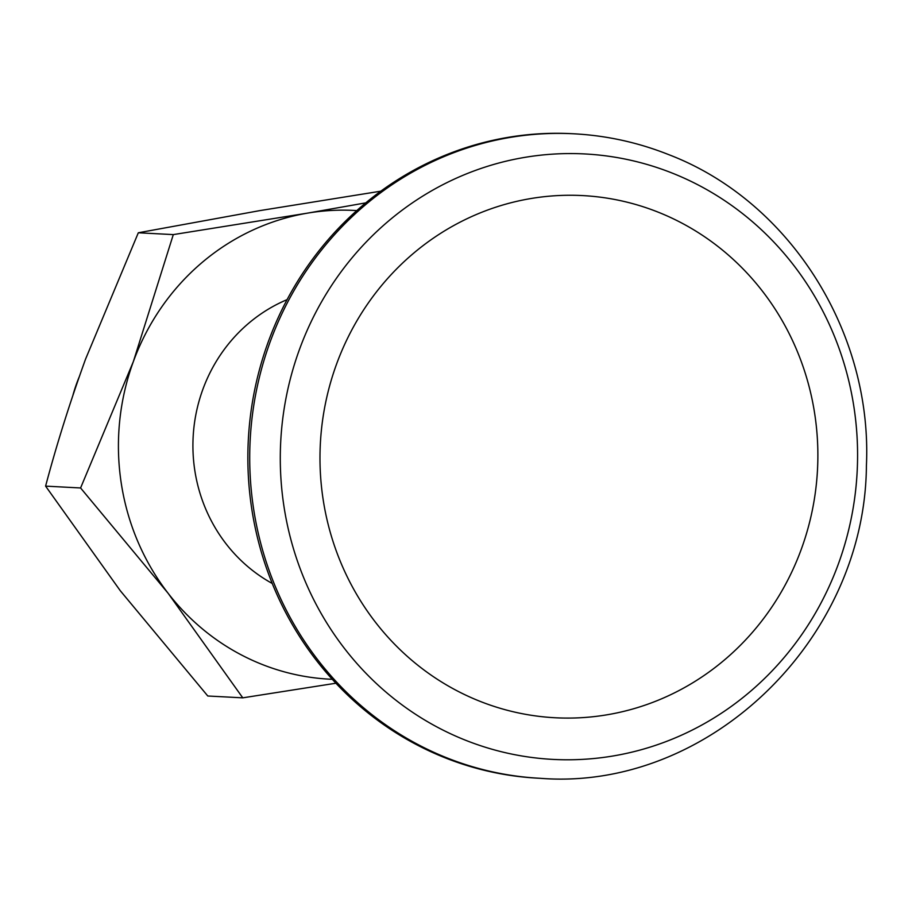 <?xml version="1.0" encoding="UTF-8"?>
<svg xmlns="http://www.w3.org/2000/svg" width="912" height="912" viewBox="0 0 912 912"><rect width="100%" height="100%" fill="white"/><g stroke="black" fill="none" stroke-linecap="round" stroke-linejoin="round"><path stroke-width="1.37" d="M335.912 683.225L242.774 697.84L168.082 593.233L80.587 487.966L45.6 486.13L120.293 590.737L207.788 696.004L242.774 697.84M380.828 191.178L259.361 210.695L138.316 232.777L173.303 234.601L307.162 213.191L365.78 202.863M332.287 679.303A234.692 223.44 -87 0 1 168.082 593.233A234.692 223.44 -87 0 1 133.346 361.619L80.587 487.966M173.303 234.601L133.346 361.619A234.692 223.44 -87 0 1 307.162 213.191A234.692 223.44 -87 0 1 356.774 210.592M272.255 583.475A156.454 148.952 -87 0 1 193.139 437.042A156.454 148.952 -87 0 1 287.086 299.638M72.994 394.964A156.454 148.952 -87 0 1 79.116 377.112M336.608 363.991A261.448 248.908 -87 0 1 658.384 212.245A261.448 248.908 -87 0 1 801.249 549.355A261.448 248.908 -87 0 1 479.484 701.111A261.448 248.908 -87 0 1 336.608 363.991M672.646 173.257A303.137 288.602 -87 0 1 750.359 691.444A303.137 288.602 -87 0 1 283.792 505.316A303.137 288.602 -87 0 1 672.646 173.257M540.143 778.301L538.285 778.21A322.7 307.23 -87 0 1 248.315 439.926A322.7 307.23 -87 0 1 571.961 133.699L573.819 133.79A322.7 307.23 -87 0 0 250.173 440.017A322.7 307.23 -87 0 0 540.143 778.301C708.271 791.593 865.283 639.722 866.411 465.599C872.567 332.162 789.746 200.948 668.77 154.652C638.206 142.489 606.56 135.535 573.819 133.79M138.316 232.777L85.557 359.123C69.848 402.568 56.533 444.908 45.6 486.13"/></g></svg>
